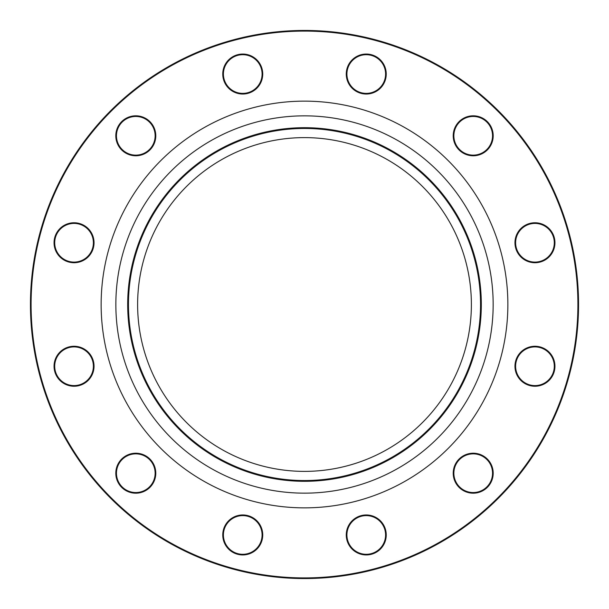 <?xml version="1.0" encoding="UTF-8"?>
<svg xmlns="http://www.w3.org/2000/svg" width="609" height="609" viewBox="0 0 609 609"><rect width="100%" height="100%" fill="white"/><g stroke="black" fill="none" stroke-linecap="round" stroke-linejoin="round"><path stroke-width="0.91" d="M578.55 304.5A274.05 274.05 0 0 1 167.475 541.835A274.05 274.05 0 0 1 167.475 67.165A274.05 274.05 0 0 1 578.55 304.5M471.381 304.5A166.881 166.881 0 0 1 221.059 449.023A166.881 166.881 0 0 1 221.059 159.977A166.881 166.881 0 0 1 471.381 304.5M383.563 524.958A19.99 19.99 0 0 1 366.253 554.944A19.99 19.99 0 0 1 348.942 524.958A19.99 19.99 0 0 1 383.563 524.958M483.196 455.89A19.99 19.99 0 0 1 483.196 490.519A19.99 19.99 0 0 1 453.218 473.208A19.99 19.99 0 0 1 483.196 455.89M534.953 346.262A19.99 19.99 0 0 1 552.264 376.248A19.99 19.99 0 0 1 517.642 376.248A19.99 19.99 0 0 1 534.953 346.262M524.958 225.437A19.99 19.99 0 0 1 554.944 242.747A19.99 19.99 0 0 1 524.958 260.058A19.99 19.99 0 0 1 524.958 225.437M455.89 125.804A19.99 19.99 0 0 1 490.519 125.804A19.99 19.99 0 0 1 473.208 155.782A19.99 19.99 0 0 1 455.89 125.804M346.262 74.047A19.99 19.99 0 0 1 376.248 56.736A19.99 19.99 0 0 1 376.248 91.358A19.99 19.99 0 0 1 346.262 74.047M225.437 84.042A19.99 19.99 0 0 1 242.747 54.056A19.99 19.99 0 0 1 260.058 84.042A19.99 19.99 0 0 1 225.437 84.042M125.804 153.11A19.99 19.99 0 0 1 125.804 118.481A19.99 19.99 0 0 1 155.782 135.792A19.99 19.99 0 0 1 125.804 153.11M74.047 262.738A19.99 19.99 0 0 1 56.736 232.752A19.99 19.99 0 0 1 91.358 232.752A19.99 19.99 0 0 1 74.047 262.738M84.042 383.563A19.99 19.99 0 0 1 54.056 366.253A19.99 19.99 0 0 1 84.042 348.942A19.99 19.99 0 0 1 84.042 383.563M153.11 483.196A19.99 19.99 0 0 1 118.481 483.196A19.99 19.99 0 0 1 135.792 453.218A19.99 19.99 0 0 1 153.11 483.196M262.738 534.953A19.99 19.99 0 0 1 232.752 552.264A19.99 19.99 0 0 1 232.752 517.642A19.99 19.99 0 0 1 262.738 534.953M577.903 304.5A273.403 273.403 0 0 0 167.795 67.721A273.403 273.403 0 0 0 167.795 541.279A273.403 273.403 0 0 0 577.903 304.5M480.539 304.5A176.039 176.039 0 0 1 216.484 456.956A176.039 176.039 0 0 1 216.484 152.044A176.039 176.039 0 0 1 480.539 304.5M262.091 534.953A19.343 19.343 0 0 0 242.747 515.61A19.343 19.343 0 0 0 223.404 534.953A19.343 19.343 0 0 0 242.747 554.297A19.343 19.343 0 0 0 262.091 534.953M152.547 482.876A19.343 19.343 0 0 0 145.467 456.453A19.343 19.343 0 0 0 119.044 463.533A19.343 19.343 0 0 0 126.124 489.956A19.343 19.343 0 0 0 152.547 482.876M83.715 383A19.343 19.343 0 0 0 90.794 356.577A19.343 19.343 0 0 0 64.371 349.497A19.343 19.343 0 0 0 57.292 375.92A19.343 19.343 0 0 0 83.715 383M74.047 262.091A19.343 19.343 0 0 0 93.39 242.747A19.343 19.343 0 0 0 74.047 223.404A19.343 19.343 0 0 0 54.703 242.747A19.343 19.343 0 0 0 74.047 262.091M126.124 152.547A19.343 19.343 0 0 0 152.547 145.467A19.343 19.343 0 0 0 145.467 119.044A19.343 19.343 0 0 0 119.044 126.124A19.343 19.343 0 0 0 126.124 152.547M226 83.715A19.343 19.343 0 0 0 252.423 90.794A19.343 19.343 0 0 0 259.503 64.371A19.343 19.343 0 0 0 233.08 57.292A19.343 19.343 0 0 0 226 83.715M346.909 74.047A19.343 19.343 0 0 0 366.253 93.39A19.343 19.343 0 0 0 385.596 74.047A19.343 19.343 0 0 0 366.253 54.703A19.343 19.343 0 0 0 346.909 74.047M456.453 126.124A19.343 19.343 0 0 0 463.533 152.547A19.343 19.343 0 0 0 489.956 145.467A19.343 19.343 0 0 0 482.876 119.044A19.343 19.343 0 0 0 456.453 126.124M525.285 226A19.343 19.343 0 0 0 518.206 252.423A19.343 19.343 0 0 0 544.629 259.503A19.343 19.343 0 0 0 551.708 233.08A19.343 19.343 0 0 0 525.285 226M534.953 346.909A19.343 19.343 0 0 0 515.61 366.253A19.343 19.343 0 0 0 534.953 385.596A19.343 19.343 0 0 0 554.297 366.253A19.343 19.343 0 0 0 534.953 346.909M482.876 456.453A19.343 19.343 0 0 0 456.453 463.533A19.343 19.343 0 0 0 463.533 489.956A19.343 19.343 0 0 0 489.956 482.876A19.343 19.343 0 0 0 482.876 456.453M383 525.285A19.343 19.343 0 0 0 356.577 518.206A19.343 19.343 0 0 0 349.497 544.629A19.343 19.343 0 0 0 375.92 551.708A19.343 19.343 0 0 0 383 525.285M507.86 304.5A203.36 203.36 0 0 1 202.82 480.615A203.36 203.36 0 0 1 202.82 128.385A203.36 203.36 0 0 1 507.86 304.5M481.316 304.5A176.816 176.816 0 0 1 216.096 457.625A176.816 176.816 0 0 1 216.096 151.375A176.816 176.816 0 0 1 481.316 304.5M493.161 304.5A188.661 188.661 0 0 0 210.174 141.121A188.661 188.661 0 0 0 210.174 467.879A188.661 188.661 0 0 0 493.161 304.5"/></g></svg>
